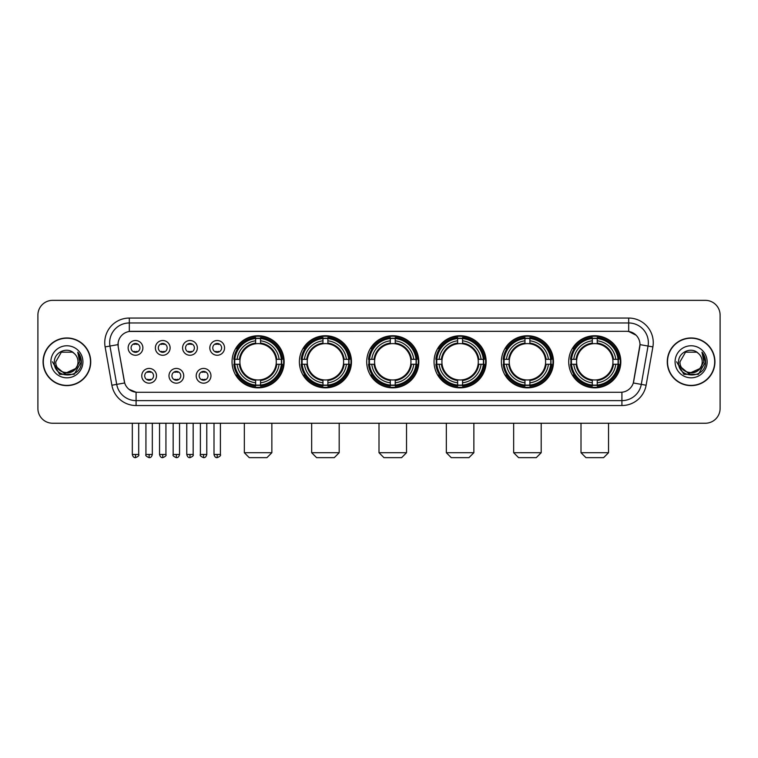 <?xml version="1.0" encoding="UTF-8"?>
<svg xmlns="http://www.w3.org/2000/svg" width="758" height="758" viewBox="0 0 758 758"><rect width="100%" height="100%" fill="white"/><g stroke="black" fill="none" stroke-linecap="round" stroke-linejoin="round"><path stroke-width="1.14" d="M501.379 361.793A26.047 26.047 0 0 0 527.435 387.85A26.047 26.047 0 0 0 553.482 361.793A26.047 26.047 0 0 0 527.435 335.747A26.047 26.047 0 0 0 501.379 361.793M299.382 361.793A26.047 26.047 0 0 0 325.428 387.85A26.047 26.047 0 0 0 351.475 361.793A26.047 26.047 0 0 0 325.428 335.747A26.047 26.047 0 0 0 299.382 361.793M366.711 361.793A26.047 26.047 0 0 0 392.758 387.85A26.047 26.047 0 0 0 418.814 361.793A26.047 26.047 0 0 0 392.758 335.747A26.047 26.047 0 0 0 366.711 361.793M434.05 361.793A26.047 26.047 0 0 0 460.097 387.85A26.047 26.047 0 0 0 486.143 361.793A26.047 26.047 0 0 0 460.097 335.747A26.047 26.047 0 0 0 434.05 361.793M568.718 361.793A26.047 26.047 0 0 0 594.765 387.85A26.047 26.047 0 0 0 620.821 361.793A26.047 26.047 0 0 0 594.765 335.747A26.047 26.047 0 0 0 568.718 361.793M232.043 361.793A26.047 26.047 0 0 0 258.09 387.85A26.047 26.047 0 0 0 284.136 361.793A26.047 26.047 0 0 0 258.09 335.747A26.047 26.047 0 0 0 232.043 361.793M183.73 375.807A7.372 7.372 0 0 1 176.358 383.178A7.372 7.372 0 0 1 168.987 375.807A7.372 7.372 0 0 1 176.358 368.435A7.372 7.372 0 0 1 183.73 375.807M171.933 375.807A4.425 4.425 0 0 0 176.358 380.232A4.425 4.425 0 0 0 180.783 375.807A4.425 4.425 0 0 0 176.358 371.382A4.425 4.425 0 0 0 171.933 375.807M210.961 375.807A7.372 7.372 0 0 1 203.58 383.178A7.372 7.372 0 0 1 196.208 375.807A7.372 7.372 0 0 1 203.58 368.435A7.372 7.372 0 0 1 210.961 375.807M199.165 375.807A4.425 4.425 0 0 0 203.58 380.232A4.425 4.425 0 0 0 208.005 375.807A4.425 4.425 0 0 0 203.58 371.382A4.425 4.425 0 0 0 199.165 375.807M156.499 375.807A7.372 7.372 0 0 1 149.127 383.178A7.372 7.372 0 0 1 141.755 375.807A7.372 7.372 0 0 1 149.127 368.435A7.372 7.372 0 0 1 156.499 375.807M144.702 375.807A4.425 4.425 0 0 0 149.127 380.232A4.425 4.425 0 0 0 153.552 375.807A4.425 4.425 0 0 0 149.127 371.382A4.425 4.425 0 0 0 144.702 375.807M170.114 347.884A7.372 7.372 0 0 1 162.743 355.265A7.372 7.372 0 0 1 155.371 347.884A7.372 7.372 0 0 1 162.743 340.513A7.372 7.372 0 0 1 170.114 347.884M158.318 347.884A4.425 4.425 0 0 0 162.743 352.309A4.425 4.425 0 0 0 167.167 347.884A4.425 4.425 0 0 0 162.743 343.469A4.425 4.425 0 0 0 158.318 347.884M197.345 347.884A7.372 7.372 0 0 1 189.974 355.265A7.372 7.372 0 0 1 182.593 347.884A7.372 7.372 0 0 1 189.974 340.513A7.372 7.372 0 0 1 197.345 347.884M185.549 347.884A4.425 4.425 0 0 0 189.974 352.309A4.425 4.425 0 0 0 194.389 347.884A4.425 4.425 0 0 0 189.974 343.469A4.425 4.425 0 0 0 185.549 347.884M224.567 347.884A7.372 7.372 0 0 1 217.195 355.265A7.372 7.372 0 0 1 209.824 347.884A7.372 7.372 0 0 1 217.195 340.513A7.372 7.372 0 0 1 224.567 347.884M212.771 347.884A4.425 4.425 0 0 0 217.195 352.309A4.425 4.425 0 0 0 221.62 347.884A4.425 4.425 0 0 0 217.195 343.469A4.425 4.425 0 0 0 212.771 347.884M142.883 347.884A7.372 7.372 0 0 1 135.511 355.265A7.372 7.372 0 0 1 128.14 347.884A7.372 7.372 0 0 1 135.511 340.513A7.372 7.372 0 0 1 142.883 347.884M131.087 347.884A4.425 4.425 0 0 0 135.511 352.309A4.425 4.425 0 0 0 139.936 347.884A4.425 4.425 0 0 0 135.511 343.469A4.425 4.425 0 0 0 131.087 347.884M111.881 385.235L105.116 346.899A24.578 24.578 0 0 1 129.315 318.057L628.685 318.057A24.578 24.578 0 0 1 652.884 346.899L646.119 385.235A24.578 24.578 0 0 1 621.92 405.539L136.08 405.539A24.578 24.578 0 0 1 111.881 385.235L116.713 384.382L109.957 346.046A19.661 19.661 0 0 1 129.315 322.965L628.685 322.965A19.661 19.661 0 0 1 648.043 346.046L641.287 384.382A19.661 19.661 0 0 1 621.92 400.622L136.08 400.622A19.661 19.661 0 0 1 116.713 384.382L124.691 382.97L118.22 346.899A13.274 13.274 0 0 1 131.286 331.322L626.714 331.322A13.274 13.274 0 0 1 639.78 346.899L633.716 381.302A13.274 13.274 0 0 1 620.65 392.274L137.35 392.274A13.274 13.274 0 0 1 124.284 381.302L118.22 346.899L118.163 342.625M234.383 364.257A23.839 23.839 0 0 1 234.383 359.339M571.058 364.257A23.839 23.839 0 0 1 571.058 359.339M436.39 364.257A23.839 23.839 0 0 1 436.39 359.339M369.051 364.257A23.839 23.839 0 0 1 369.051 359.339M301.712 364.257A23.839 23.839 0 0 1 301.712 359.339M503.719 364.257A23.839 23.839 0 0 1 503.719 359.339M43.064 361.793A23.839 23.839 0 0 0 66.903 385.632A23.839 23.839 0 0 0 90.733 361.793A23.839 23.839 0 0 0 66.903 337.964A23.839 23.839 0 0 0 43.064 361.793M667.267 361.793A23.839 23.839 0 0 0 691.097 385.632A23.839 23.839 0 0 0 714.936 361.793A23.839 23.839 0 0 0 691.097 337.964A23.839 23.839 0 0 0 667.267 361.793M129.315 318.057L129.315 331.473L626.714 331.322L628.685 331.473L636.095 335.207M620.65 392.274L137.35 392.274M136.08 405.539L136.08 392.208L128.993 389.309M652.884 346.899L639.989 344.625L633.309 382.97L646.119 385.235M720.1 315.101A14.743 14.743 0 0 0 705.357 300.358L52.643 300.358A14.743 14.743 0 0 0 37.9 315.101L37.9 408.486A14.743 14.743 0 0 0 52.643 423.239L705.357 423.239A14.743 14.743 0 0 0 720.1 408.486L720.1 315.101L720.1 408.486M37.9 315.101L37.9 408.486M705.357 300.358L52.643 300.358M52.643 423.239L705.357 423.239M90.486 361.793A23.593 23.593 0 0 0 66.903 338.21A23.593 23.593 0 0 0 43.31 361.793A23.593 23.593 0 0 0 66.903 385.386A23.593 23.593 0 0 0 90.486 361.793M76.122 368.341L64.534 373.59L54.699 365.403M78.008 361.793C78.69 376.129 55.107 376.129 55.789 361.793L61.341 352.176L72.455 352.176L74.18 353.408C67.358 346.264 54.235 352.148 54.358 361.793C53.107 378.943 80.907 379.398 81.362 362.627L81.381 361.793C81.343 358.155 80.13 354.952 77.752 352.195L79.666 361.793L75.412 368.938A11.105 11.105 0 0 0 78.008 361.793C78.69 376.129 55.107 376.129 55.789 361.793L61.341 352.176L72.455 352.176L74.18 353.408L72.455 352.176L61.341 352.176L55.789 361.793C55.107 376.129 78.69 376.129 78.008 361.793A11.105 11.105 0 0 0 74.18 353.408M75.412 368.938C69.518 376.906 55.211 371.808 55.789 361.793M50.871 361.793A16.022 16.022 0 0 0 66.903 377.825A16.022 16.022 0 0 0 82.925 361.793A16.022 16.022 0 0 0 66.903 345.771A16.022 16.022 0 0 0 50.871 361.793M77.752 352.195L81.381 362.22L80.708 357.406L81.381 362.22L80.708 357.406L81.381 362.22L77.856 352.318L81.381 362.22L77.856 352.318L81.381 361.793L74.142 374.348L59.655 374.348L52.416 361.793M77.856 352.318L81.381 362.229M714.69 361.793A23.593 23.593 0 0 0 691.097 338.21A23.593 23.593 0 0 0 667.514 361.793A23.593 23.593 0 0 0 691.097 385.386A23.593 23.593 0 0 0 714.69 361.793M700.326 368.341L688.738 373.59L678.903 365.403M702.211 361.793C702.893 376.129 679.31 376.129 679.992 361.793L685.545 352.176L696.659 352.176L698.374 353.408C691.561 346.264 678.438 352.148 678.562 361.793C677.311 378.943 705.111 379.398 705.565 362.627L705.584 361.793C705.546 358.155 704.334 354.952 701.955 352.195L703.869 361.793L699.615 368.938A11.105 11.105 0 0 0 702.211 361.793C702.893 376.129 679.31 376.129 679.992 361.793L685.545 352.176L696.659 352.176L698.374 353.408L696.659 352.176L685.545 352.176L679.992 361.793C679.31 376.129 702.893 376.129 702.211 361.793A11.105 11.105 0 0 0 698.374 353.408M699.615 368.938C693.722 376.906 679.414 371.808 679.992 361.793M675.075 361.793A16.022 16.022 0 0 0 691.097 377.825A16.022 16.022 0 0 0 707.129 361.793A16.022 16.022 0 0 0 691.097 345.771A16.022 16.022 0 0 0 675.075 361.793M701.955 352.195L705.584 362.22L704.912 357.406L705.584 362.22L704.912 357.406L705.584 362.22L702.06 352.318L705.584 362.22L702.06 352.318L705.584 361.793L698.345 374.348L683.858 374.348L676.619 361.793M702.06 352.318L705.584 362.229M266.939 457.642L249.24 457.642L244.332 452.725L271.857 452.725L266.939 457.642M260.553 385.064L260.553 386.049A24.379 24.379 0 0 0 282.346 364.257L281.36 364.257A23.394 23.394 0 0 1 260.553 385.064L260.553 382.79A21.139 21.139 0 0 0 279.086 364.257L276.111 364.257A18.183 18.183 0 0 0 260.553 343.781L260.553 338.532A23.394 23.394 0 0 1 281.36 359.339L282.346 359.339A24.379 24.379 0 0 0 260.553 337.547L260.553 338.532M234.828 364.257L233.834 364.257A24.379 24.379 0 0 0 255.636 386.049L255.636 385.064A23.394 23.394 0 0 1 234.828 364.257L237.102 364.257A21.139 21.139 0 0 0 255.636 382.79L255.636 379.815A18.183 18.183 0 0 0 276.111 364.257L276.841 364.257A18.903 18.903 0 0 1 260.553 380.544L260.553 382.79M255.636 338.532L255.636 337.547A24.379 24.379 0 0 0 233.834 359.339L234.828 359.339A23.394 23.394 0 0 1 255.636 338.532L255.636 340.806A21.139 21.139 0 0 0 237.102 359.339L240.068 359.339A18.183 18.183 0 0 0 255.636 379.815L255.636 380.544A18.903 18.903 0 0 1 239.348 364.257L237.102 364.257M234.876 364.257A23.346 23.346 0 0 1 234.876 359.339M260.553 338.58A23.346 23.346 0 0 0 255.636 338.58M281.303 359.339A23.346 23.346 0 0 1 281.303 364.257M281.36 359.339L279.086 359.339A21.139 21.139 0 0 0 260.553 340.806M279.086 364.257L281.36 364.257M255.636 382.79L255.636 385.064M276.111 359.339L279.086 359.339M260.553 379.843L260.553 380.544M255.636 379.815A18.183 18.183 0 0 1 240.068 364.257L239.348 364.257M260.553 385.017A23.346 23.346 0 0 1 255.636 385.017M237.102 359.339L234.828 359.339M255.636 343.744L255.636 340.806M260.553 343.781A18.183 18.183 0 0 0 240.068 359.339L239.348 359.339A18.903 18.903 0 0 1 255.636 343.052M260.553 343.753L260.553 343.052A18.903 18.903 0 0 1 276.841 359.339M237.642 348.528L236.25 348.528A25.554 25.554 0 0 1 283.653 361.793A25.554 25.554 0 0 1 236.25 375.068L237.642 375.068M334.278 457.642L316.579 457.642L311.661 452.725L339.186 452.725L334.278 457.642M327.882 385.064L327.882 386.049A24.379 24.379 0 0 0 349.684 364.257L348.689 364.257A23.394 23.394 0 0 1 327.882 385.064L327.882 382.79A21.139 21.139 0 0 0 346.415 364.257L343.45 364.257A18.183 18.183 0 0 0 327.882 343.781L327.882 338.532A23.394 23.394 0 0 1 348.689 359.339L349.684 359.339A24.379 24.379 0 0 0 327.882 337.547L327.882 338.532M302.158 364.257L301.172 364.257A24.379 24.379 0 0 0 322.965 386.049L322.965 385.064A23.394 23.394 0 0 1 302.158 364.257L304.432 364.257A21.139 21.139 0 0 0 322.965 382.79L322.965 379.815A18.183 18.183 0 0 0 343.45 364.257L344.17 364.257A18.903 18.903 0 0 1 327.882 380.544L327.882 382.79M322.965 338.532L322.965 337.547A24.379 24.379 0 0 0 301.172 359.339L302.158 359.339A23.394 23.394 0 0 1 322.965 338.532L322.965 340.806A21.139 21.139 0 0 0 304.432 359.339L307.407 359.339A18.183 18.183 0 0 0 322.965 379.815L322.965 380.544A18.903 18.903 0 0 1 306.677 364.257L304.432 364.257M302.215 364.257A23.346 23.346 0 0 1 302.215 359.339M327.882 338.58A23.346 23.346 0 0 0 322.965 338.58M348.642 359.339A23.346 23.346 0 0 1 348.642 364.257M348.689 359.339L346.415 359.339A21.139 21.139 0 0 0 327.882 340.806M346.415 364.257L348.689 364.257M322.965 382.79L322.965 385.064M343.45 359.339L346.415 359.339M327.882 379.843L327.882 380.544M322.965 379.815A18.183 18.183 0 0 1 307.407 364.257L306.677 364.257M327.882 385.017A23.346 23.346 0 0 1 322.965 385.017M304.432 359.339L302.158 359.339M322.965 343.744L322.965 340.806M327.882 343.781A18.183 18.183 0 0 0 307.407 359.339L306.677 359.339A18.903 18.903 0 0 1 322.965 343.052M327.882 343.753L327.882 343.052A18.903 18.903 0 0 1 344.17 359.339M304.981 348.528L303.588 348.528A25.554 25.554 0 0 1 350.982 361.793A25.554 25.554 0 0 1 303.588 375.068L304.981 375.068M401.607 457.642L383.918 457.642L379 452.725L406.525 452.725L401.607 457.642M395.221 385.064L395.221 386.049A24.379 24.379 0 0 0 417.014 364.257L416.028 364.257A23.394 23.394 0 0 1 395.221 385.064L395.221 382.79A21.139 21.139 0 0 0 413.754 364.257L410.779 364.257A18.183 18.183 0 0 0 395.221 343.781L395.221 338.532A23.394 23.394 0 0 1 416.028 359.339L417.014 359.339A24.379 24.379 0 0 0 395.221 337.547L395.221 338.532M369.497 364.257L368.511 364.257A24.379 24.379 0 0 0 390.304 386.049L390.304 385.064A23.394 23.394 0 0 1 369.497 364.257L371.771 364.257A21.139 21.139 0 0 0 390.304 382.79L390.304 379.815A18.183 18.183 0 0 0 410.779 364.257L411.509 364.257A18.903 18.903 0 0 1 395.221 380.544L395.221 382.79M390.304 338.532L390.304 337.547A24.379 24.379 0 0 0 368.511 359.339L369.497 359.339A23.394 23.394 0 0 1 390.304 338.532L390.304 340.806A21.139 21.139 0 0 0 371.771 359.339L374.746 359.339A18.183 18.183 0 0 0 390.304 379.815L390.304 380.544A18.903 18.903 0 0 1 374.016 364.257L371.771 364.257M369.544 364.257A23.346 23.346 0 0 1 369.544 359.339M395.221 338.58A23.346 23.346 0 0 0 390.304 338.58M415.981 359.339A23.346 23.346 0 0 1 415.981 364.257M416.028 359.339L413.754 359.339A21.139 21.139 0 0 0 395.221 340.806M413.754 364.257L416.028 364.257M390.304 382.79L390.304 385.064M410.779 359.339L413.754 359.339M395.221 379.843L395.221 380.544M390.304 379.815A18.183 18.183 0 0 1 374.746 364.257L374.016 364.257M395.221 385.017A23.346 23.346 0 0 1 390.304 385.017M371.771 359.339L369.497 359.339M390.304 343.744L390.304 340.806M395.221 343.781A18.183 18.183 0 0 0 374.746 359.339L374.016 359.339A18.903 18.903 0 0 1 390.304 343.052M395.221 343.753L395.221 343.052A18.903 18.903 0 0 1 411.509 359.339M372.311 348.528L370.918 348.528A25.554 25.554 0 0 1 418.321 361.793A25.554 25.554 0 0 1 370.918 375.068L372.311 375.068M468.946 457.642L451.247 457.642L446.339 452.725L473.864 452.725L468.946 457.642M462.551 385.064L462.551 386.049A24.379 24.379 0 0 0 484.353 364.257L483.367 364.257A23.394 23.394 0 0 1 462.551 385.064L462.551 382.79A21.139 21.139 0 0 0 481.084 364.257L478.118 364.257A18.183 18.183 0 0 0 462.551 343.781L462.551 338.532A23.394 23.394 0 0 1 483.367 359.339L484.353 359.339A24.379 24.379 0 0 0 462.551 337.547L462.551 338.532M436.835 364.257L435.841 364.257A24.379 24.379 0 0 0 457.642 386.049L457.642 385.064A23.394 23.394 0 0 1 436.835 364.257L439.109 364.257A21.139 21.139 0 0 0 457.642 382.79L457.642 379.815A18.183 18.183 0 0 0 478.118 364.257L478.838 364.257A18.903 18.903 0 0 1 462.551 380.544L462.551 382.79M457.642 338.532L457.642 337.547A24.379 24.379 0 0 0 435.841 359.339L436.835 359.339A23.394 23.394 0 0 1 457.642 338.532L457.642 340.806A21.139 21.139 0 0 0 439.109 359.339L442.075 359.339A18.183 18.183 0 0 0 457.642 379.815L457.642 380.544A18.903 18.903 0 0 1 441.355 364.257L439.109 364.257M436.883 364.257A23.346 23.346 0 0 1 436.883 359.339M462.551 338.58A23.346 23.346 0 0 0 457.642 338.58M483.31 359.339A23.346 23.346 0 0 1 483.31 364.257M483.367 359.339L481.084 359.339A21.139 21.139 0 0 0 462.551 340.806M481.084 364.257L483.367 364.257M457.642 382.79L457.642 385.064M478.118 359.339L481.084 359.339M462.551 379.843L462.551 380.544M457.642 379.815A18.183 18.183 0 0 1 442.075 364.257L441.355 364.257M462.551 385.017A23.346 23.346 0 0 1 457.642 385.017M439.109 359.339L436.835 359.339M457.642 343.744L457.642 340.806M462.551 343.781A18.183 18.183 0 0 0 442.075 359.339L441.355 359.339A18.903 18.903 0 0 1 457.642 343.052M462.551 343.753L462.551 343.052A18.903 18.903 0 0 1 478.838 359.339M439.649 348.528L438.257 348.528A25.554 25.554 0 0 1 485.651 361.793A25.554 25.554 0 0 1 438.257 375.068L439.649 375.068M536.276 457.642L518.586 457.642L513.668 452.725L541.193 452.725L536.276 457.642M529.889 385.064L529.889 386.049A24.379 24.379 0 0 0 551.691 364.257L550.696 364.257A23.394 23.394 0 0 1 529.889 385.064L529.889 382.79A21.139 21.139 0 0 0 548.422 364.257L545.447 364.257A18.183 18.183 0 0 0 529.889 343.781L529.889 338.532A23.394 23.394 0 0 1 550.696 359.339L551.691 359.339A24.379 24.379 0 0 0 529.889 337.547L529.889 338.532M504.165 364.257L503.179 364.257A24.379 24.379 0 0 0 524.972 386.049L524.972 385.064A23.394 23.394 0 0 1 504.165 364.257L506.439 364.257A21.139 21.139 0 0 0 524.972 382.79L524.972 379.815A18.183 18.183 0 0 0 545.447 364.257L546.177 364.257A18.903 18.903 0 0 1 529.889 380.544L529.889 382.79M524.972 338.532L524.972 337.547A24.379 24.379 0 0 0 503.179 359.339L504.165 359.339A23.394 23.394 0 0 1 524.972 338.532L524.972 340.806A21.139 21.139 0 0 0 506.439 359.339L509.414 359.339A18.183 18.183 0 0 0 524.972 379.815L524.972 380.544A18.903 18.903 0 0 1 508.684 364.257L506.439 364.257M504.212 364.257A23.346 23.346 0 0 1 504.212 359.339M529.889 338.58A23.346 23.346 0 0 0 524.972 338.58M550.649 359.339A23.346 23.346 0 0 1 550.649 364.257M550.696 359.339L548.422 359.339A21.139 21.139 0 0 0 529.889 340.806M548.422 364.257L550.696 364.257M524.972 382.79L524.972 385.064M545.447 359.339L548.422 359.339M529.889 379.843L529.889 380.544M524.972 379.815A18.183 18.183 0 0 1 509.414 364.257L508.684 364.257M529.889 385.017A23.346 23.346 0 0 1 524.972 385.017M506.439 359.339L504.165 359.339M524.972 343.744L524.972 340.806M529.889 343.781A18.183 18.183 0 0 0 509.414 359.339L508.684 359.339A18.903 18.903 0 0 1 524.972 343.052M529.889 343.753L529.889 343.052A18.903 18.903 0 0 1 546.177 359.339M506.979 348.528L505.586 348.528A25.554 25.554 0 0 1 552.989 361.793A25.554 25.554 0 0 1 505.586 375.068L506.979 375.068M603.614 457.642L585.925 457.642L581.007 452.725L608.532 452.725L603.614 457.642M597.228 385.064L597.228 386.049A24.379 24.379 0 0 0 619.021 364.257L618.035 364.257A23.394 23.394 0 0 1 597.228 385.064L597.228 382.79A21.139 21.139 0 0 0 615.761 364.257L612.786 364.257A18.183 18.183 0 0 0 597.228 343.781L597.228 338.532A23.394 23.394 0 0 1 618.035 359.339L619.021 359.339A24.379 24.379 0 0 0 597.228 337.547L597.228 338.532M571.504 364.257L570.518 364.257A24.379 24.379 0 0 0 592.311 386.049L592.311 385.064A23.394 23.394 0 0 1 571.504 364.257L573.778 364.257A21.139 21.139 0 0 0 592.311 382.79L592.311 379.815A18.183 18.183 0 0 0 612.786 364.257L613.516 364.257A18.903 18.903 0 0 1 597.228 380.544L597.228 382.79M592.311 338.532L592.311 337.547A24.379 24.379 0 0 0 570.518 359.339L571.504 359.339A23.394 23.394 0 0 1 592.311 338.532L592.311 340.806A21.139 21.139 0 0 0 573.778 359.339L576.753 359.339A18.183 18.183 0 0 0 592.311 379.815L592.311 380.544A18.903 18.903 0 0 1 576.023 364.257L573.778 364.257M571.551 364.257A23.346 23.346 0 0 1 571.551 359.339M597.228 338.58A23.346 23.346 0 0 0 592.311 338.58M617.988 359.339A23.346 23.346 0 0 1 617.988 364.257M618.035 359.339L615.761 359.339A21.139 21.139 0 0 0 597.228 340.806M615.761 364.257L618.035 364.257M592.311 382.79L592.311 385.064M612.786 359.339L615.761 359.339M597.228 379.843L597.228 380.544M592.311 379.815A18.183 18.183 0 0 1 576.753 364.257L576.023 364.257M597.228 385.017A23.346 23.346 0 0 1 592.311 385.017M573.778 359.339L571.504 359.339M592.311 343.744L592.311 340.806M597.228 343.781A18.183 18.183 0 0 0 576.753 359.339L576.023 359.339A18.903 18.903 0 0 1 592.311 343.052M597.228 343.753L597.228 343.052A18.903 18.903 0 0 1 613.516 359.339M574.318 348.528L572.925 348.528A25.554 25.554 0 0 1 620.328 361.793A25.554 25.554 0 0 1 572.925 375.068L574.318 375.068M134.033 352.063L134.033 351.361A3.771 3.771 0 0 0 136.99 351.361L136.99 352.063M136.99 343.715L136.99 344.416A3.771 3.771 0 0 0 134.033 344.416L134.033 343.715M161.264 352.063L161.264 351.361A3.771 3.771 0 0 0 164.211 351.361L164.211 352.063M164.211 343.715L164.211 344.416A3.771 3.771 0 0 0 161.264 344.416L161.264 343.715M188.496 352.063L188.496 351.361A3.771 3.771 0 0 0 191.442 351.361L191.442 352.063M191.442 343.715L191.442 344.416A3.771 3.771 0 0 0 188.496 344.416L188.496 343.715M215.727 352.063L215.727 351.361A3.771 3.771 0 0 0 218.674 351.361L218.674 352.063M218.674 343.715L218.674 344.416A3.771 3.771 0 0 0 215.727 344.416L215.727 343.715M147.649 379.976L147.649 379.275A3.771 3.771 0 0 0 150.605 379.275L150.605 379.976M150.605 371.638L150.605 372.339A3.771 3.771 0 0 0 147.649 372.339L147.649 371.638M174.88 379.976L174.88 379.275A3.771 3.771 0 0 0 177.827 379.275L177.827 379.976M177.827 371.638L177.827 372.339A3.771 3.771 0 0 0 174.88 372.339L174.88 371.638M202.111 379.976L202.111 379.275A3.771 3.771 0 0 0 205.058 379.275L205.058 379.976M205.058 371.638L205.058 372.339A3.771 3.771 0 0 0 202.111 372.339L202.111 371.638M628.685 318.057L628.685 331.473M105.116 346.899L109.957 346.046A19.661 19.661 0 0 1 109.654 342.625M109.957 346.046L118.011 344.625M621.92 392.208L621.92 405.539M260.553 379.815A18.183 18.183 0 0 0 276.111 364.257M255.636 385.235A23.564 23.564 0 0 0 260.553 385.235M281.531 364.257A23.564 23.564 0 0 0 281.531 359.339M260.553 338.362A23.564 23.564 0 0 0 255.636 338.362M327.882 379.815A18.183 18.183 0 0 0 343.45 364.257M322.965 385.235A23.564 23.564 0 0 0 327.882 385.235M348.86 364.257A23.564 23.564 0 0 0 348.86 359.339M327.882 338.362A23.564 23.564 0 0 0 322.965 338.362M395.221 379.815A18.183 18.183 0 0 0 410.779 364.257M390.304 385.235A23.564 23.564 0 0 0 395.221 385.235M416.199 364.257A23.564 23.564 0 0 0 416.199 359.339M395.221 338.362A23.564 23.564 0 0 0 390.304 338.362M462.551 379.815A18.183 18.183 0 0 0 478.118 364.257M457.642 385.235A23.564 23.564 0 0 0 462.551 385.235M483.538 364.257A23.564 23.564 0 0 0 483.538 359.339M462.551 338.362A23.564 23.564 0 0 0 457.642 338.362M529.889 379.815A18.183 18.183 0 0 0 545.447 364.257M524.972 385.235A23.564 23.564 0 0 0 529.889 385.235M550.867 364.257A23.564 23.564 0 0 0 550.867 359.339M529.889 338.362A23.564 23.564 0 0 0 524.972 338.362M597.228 379.815A18.183 18.183 0 0 0 612.786 364.257M592.311 385.235A23.564 23.564 0 0 0 597.228 385.235M618.206 364.257A23.564 23.564 0 0 0 618.206 359.339M597.228 338.362A23.564 23.564 0 0 0 592.311 338.362M135.511 454.449L132.318 454.449C132.877 456.723 133.939 457.785 135.511 457.642L135.511 454.449L138.705 454.449L138.705 423.239M162.743 454.449L159.55 454.449C160.099 456.723 161.17 457.785 162.743 457.642L162.743 454.449L165.936 454.449L165.936 423.239M189.974 454.449L186.771 454.449C187.33 456.723 188.401 457.785 189.974 457.642L189.974 454.449L193.167 454.449L193.167 423.239M217.195 454.449L214.002 454.449C214.561 456.723 215.623 457.785 217.195 457.642L217.195 454.449L220.398 454.449L220.398 423.239M149.127 454.449L145.934 454.449C145.28 455.463 146.351 456.534 149.127 457.642L149.127 454.449L152.32 454.449L152.32 423.239M176.358 454.449L173.165 454.449C172.511 455.463 173.573 456.534 176.358 457.642L176.358 454.449L179.551 454.449L179.551 423.239M203.58 454.449L200.387 454.449C199.742 455.463 200.804 456.534 203.58 457.642L203.58 454.449L206.782 454.449L206.782 423.239M271.857 423.239L271.857 452.725M244.332 423.239L244.332 452.725M339.186 423.239L339.186 452.725M311.661 423.239L311.661 452.725M406.525 423.239L406.525 452.725M379 423.239L379 452.725M473.864 423.239L473.864 452.725M446.339 423.239L446.339 452.725M541.193 423.239L541.193 452.725M513.668 423.239L513.668 452.725M608.532 423.239L608.532 452.725M581.007 423.239L581.007 452.725M132.318 454.449L132.318 423.239M138.705 454.449C139.358 455.463 138.288 456.534 135.511 457.642M159.55 454.449L159.55 423.239M165.936 454.449C166.58 455.463 165.519 456.534 162.743 457.642M186.771 454.449L186.771 423.239M193.167 454.449C193.811 455.463 192.75 456.534 189.974 457.642M214.002 454.449L214.002 423.239M220.398 454.449C221.042 455.463 219.981 456.534 217.195 457.642M145.934 454.449L145.934 423.239M152.32 454.449C151.761 456.723 150.7 457.785 149.127 457.642M173.165 454.449L173.165 423.239M179.551 454.449C178.992 456.723 177.931 457.785 176.358 457.642M200.387 454.449L200.387 423.239M206.782 454.449C206.223 456.723 205.153 457.785 203.58 457.642"/></g></svg>
